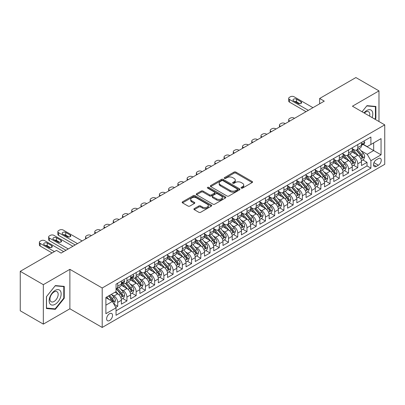 <?xml version="1.0" encoding="UTF-8"?>
<svg xmlns="http://www.w3.org/2000/svg" width="405" height="405" viewBox="0 0 405 405"><rect width="100%" height="100%" fill="white"/><g stroke="black" fill="none" stroke-linecap="round" stroke-linejoin="round"><path stroke-width="0.61" d="M241.284 188.107A0.896 0.516 0 0 0 242.554 188.107L252.183 182.549A1.281 0.739 0 0 0 252.558 182.027A1.281 0.739 0 0 0 252.183 181.501L235.867 172.084A1.281 0.739 0 0 0 234.055 172.084L224.426 177.643A0.896 0.516 0 0 0 224.162 178.008A0.896 0.516 0 0 0 224.426 178.377A0.896 0.516 0 0 0 225.696 178.377L226.942 177.653A4.101 2.369 0 0 1 232.743 177.653L234.1 178.443A4.101 2.369 0 0 1 235.305 180.114A4.101 2.369 0 0 1 234.1 181.789L232.855 182.508A0.896 0.516 0 0 0 232.591 182.878A0.896 0.516 0 0 0 232.855 183.242A0.896 0.516 0 0 0 234.125 183.242L235.371 182.523A4.101 2.369 0 0 1 241.172 182.523L242.529 183.308A4.101 2.369 0 0 1 243.734 184.984A4.101 2.369 0 0 1 242.529 186.654L241.284 187.373A0.896 0.516 0 0 0 241.021 187.743A0.896 0.516 0 0 0 241.284 188.107L241.284 187.373M109.588 320.517A4.177 2.415 120 0 0 112.317 316.832A4.177 2.415 120 0 0 111.674 313.485A4.177 2.415 120 0 0 109.588 313.693A4.177 2.415 120 0 0 106.854 317.373A4.177 2.415 120 0 0 107.497 320.725A4.177 2.415 120 0 0 109.588 320.517M194.268 208.605A1.281 0.739 0 0 0 193.894 209.132A1.281 0.739 0 0 0 194.268 209.653L198.845 212.296A1.281 0.739 0 0 0 200.657 212.296L211.354 206.12A1.281 0.739 0 0 0 211.729 205.598A1.281 0.739 0 0 0 211.354 205.077L195.038 195.655A1.281 0.739 0 0 0 193.225 195.655L182.528 201.832A1.281 0.739 0 0 0 182.154 202.353A1.281 0.739 0 0 0 182.528 202.88L188.057 206.069A1.281 0.739 0 0 0 189.874 206.069L194.451 203.426A1.281 0.739 0 0 0 194.825 202.905A1.281 0.739 0 0 0 194.451 202.378L191.707 200.799A3.427 1.979 0 0 1 190.704 199.397A3.427 1.979 0 0 1 192.82 197.569A3.427 1.979 0 0 1 196.557 197.999L207.294 204.201A3.427 1.979 0 0 1 208.302 205.598A3.427 1.979 0 0 1 206.185 207.426A3.427 1.979 0 0 1 202.449 207.001L200.657 205.963A1.281 0.739 0 0 0 198.845 205.963L194.268 208.605L194.268 209.653L198.845 207.031L198.845 205.963M69.883 269.335L43.335 284.664L20.25 271.335L20.25 310.787L43.335 324.116L69.883 308.787L102.197 327.448L102.197 287.995L69.883 269.335L69.883 308.787M378.979 121.535L378.979 90.882L352.431 106.206L384.75 124.867L102.197 287.995M378.979 90.882L355.894 77.552L319.651 98.476L319.651 103.812M20.25 271.335L56.492 250.411L61.109 253.079L324.268 101.144L319.651 98.476M227.033 196.025A1.281 0.739 0 0 0 228.845 196.025L239.537 189.849A1.281 0.739 0 0 0 239.917 189.322A1.281 0.739 0 0 0 239.537 188.801L223.226 179.385A1.281 0.739 0 0 0 221.413 179.385L210.716 185.556A1.281 0.739 0 0 0 210.342 186.082A1.281 0.739 0 0 0 210.716 186.604L227.033 196.025M207.947 188.3A0.896 0.516 0 0 1 208.858 188.426L208.858 187.363L225.448 196.936A1.281 0.739 0 0 1 225.823 197.463A1.281 0.739 0 0 1 225.448 197.984L214.751 204.16A1.281 0.739 0 0 1 212.939 204.16L196.622 194.739L196.622 193.696A1.281 0.739 0 0 0 196.248 194.218A1.281 0.739 0 0 0 196.622 194.739M196.622 193.696L201.199 191.054A1.281 0.739 0 0 1 203.011 191.054L209.628 194.871A1.281 0.739 0 0 0 211.44 194.871L214.478 193.119A1.281 0.739 0 0 0 214.852 192.593A1.281 0.739 0 0 0 214.478 192.071L207.593 188.097A0.896 0.516 0 0 1 207.33 187.728A0.896 0.516 0 0 1 207.881 187.252A0.896 0.516 0 0 1 208.858 187.363M115.795 307.39L117.713 306.281L113.881 304.069M111.699 294.653L114.018 295.994A5.224 3.017 60 0 1 117.713 302.388L121.404 300.257L121.404 304.15L126.947 300.95L122.745 298.525M120.933 289.322L123.252 290.663A5.224 3.017 60 0 1 126.947 297.057L130.638 294.926L130.638 298.819L136.181 295.62L131.979 293.195M130.167 283.991L132.486 285.333A5.224 3.017 60 0 1 136.181 291.727L139.872 289.595L139.872 293.488L145.41 290.289L141.213 287.864M139.401 278.66L141.72 280.002A5.224 3.017 60 0 1 145.41 286.396L149.106 284.264L149.106 288.158L154.644 284.958L150.447 282.533M148.635 273.329L150.954 274.671A5.224 3.017 60 0 1 154.644 281.065L158.34 278.934L158.34 282.827L163.878 279.627L159.676 277.202M157.869 267.999L160.188 269.34A5.224 3.017 60 0 1 163.878 275.734L167.574 273.603L167.574 277.496L173.112 274.296L168.91 271.871M167.103 262.668L169.422 264.004A5.224 3.017 60 0 1 173.112 270.403L176.808 268.272L176.808 272.165L182.346 268.966L178.144 266.541M176.337 257.337L178.656 258.673A5.224 3.017 60 0 1 182.346 265.072L186.042 262.941L186.042 266.834L191.58 263.635L187.378 261.21M185.571 252.006L187.89 253.343A5.224 3.017 60 0 1 191.58 259.742L195.276 257.61L195.276 261.503L200.814 258.304L196.612 255.879M194.805 246.675L197.124 248.012A5.224 3.017 60 0 1 200.814 254.411L204.51 252.28L204.51 256.173L210.048 252.973L205.846 250.548M204.039 241.345L206.353 242.681A5.224 3.017 60 0 1 210.048 249.08L213.744 246.949L213.744 250.837L219.282 247.642L215.08 245.217M213.268 236.014L215.587 237.35A5.224 3.017 60 0 1 219.282 243.749L222.978 241.618L222.978 245.506L228.516 242.311L224.314 239.881M222.502 230.683L224.821 232.019A5.224 3.017 60 0 1 228.516 238.418L232.212 236.287L232.212 240.175L237.75 236.981L233.548 234.551M231.736 225.352L234.055 226.689A5.224 3.017 60 0 1 237.75 233.088L241.441 230.956L241.441 234.844L246.984 231.65L242.782 229.22M240.97 220.021L243.289 221.358A5.224 3.017 60 0 1 246.984 227.757L250.675 225.625L250.675 229.513L256.218 226.314L252.016 223.889M250.204 214.69L252.523 216.027A5.224 3.017 60 0 1 256.218 222.426L259.909 220.295L259.909 224.183L265.452 220.983L261.25 218.558M259.438 209.36L261.757 210.696A5.224 3.017 60 0 1 265.452 217.095L269.143 214.964L269.143 218.852L274.686 215.652L270.484 213.227M268.672 204.029L270.991 205.365A5.224 3.017 60 0 1 274.686 211.764L278.377 209.628L278.377 213.521L283.92 210.322L279.718 207.897M277.906 198.698L280.225 200.035A5.224 3.017 60 0 1 283.92 206.434L287.611 204.297L287.611 208.19L293.154 204.991L288.952 202.566M287.14 193.367L289.459 194.704A5.224 3.017 60 0 1 293.154 201.103L296.845 198.966L296.845 202.859L302.383 199.66L298.186 197.235M296.374 188.036L298.693 189.373A5.224 3.017 60 0 1 302.383 195.772L306.079 193.636L306.079 197.529L311.617 194.329L307.42 191.904M305.608 182.701L307.927 184.042A5.224 3.017 60 0 1 311.617 190.441L315.313 188.305L315.313 192.198L320.851 188.998L316.649 186.573M314.842 177.37L317.161 178.711A5.224 3.017 60 0 1 320.851 185.105L324.547 182.974L324.547 186.867L330.085 183.667L325.883 181.243M324.076 172.039L326.395 173.381A5.224 3.017 60 0 1 330.085 179.774L333.781 177.643L333.781 181.536L339.319 178.337L335.117 175.912M333.31 166.708L335.629 168.05A5.224 3.017 60 0 1 339.319 174.444L343.015 172.312L343.015 176.205L348.553 173.006L344.351 170.581M342.544 161.377L344.863 162.719A5.224 3.017 60 0 1 348.553 169.113L352.249 166.981L352.249 170.875L357.787 167.675L357.787 163.782A5.224 3.017 -120 0 0 354.097 157.388L351.778 156.047M353.585 165.25L357.787 167.675M121.404 300.257A5.224 3.017 -120 0 0 117.713 293.863L114.939 292.263M130.638 294.926A5.224 3.017 -120 0 0 126.947 288.527L121.237 285.231M139.872 289.595A5.224 3.017 -120 0 0 136.181 283.196L130.471 279.901M149.106 284.264A5.224 3.017 -120 0 0 145.41 277.865L139.705 274.57M158.34 278.934A5.224 3.017 -120 0 0 154.644 272.535L148.934 269.239M167.574 273.603A5.224 3.017 -120 0 0 163.878 267.204L158.168 263.908M176.808 268.272A5.224 3.017 -120 0 0 173.112 261.873L167.402 258.577M186.042 262.941A5.224 3.017 -120 0 0 182.346 256.542L176.636 253.246M195.276 257.61A5.224 3.017 -120 0 0 191.58 251.211L185.87 247.916M204.51 252.28A5.224 3.017 -120 0 0 200.814 245.881L195.104 242.585M213.744 246.949A5.224 3.017 -120 0 0 210.048 240.55L204.338 237.254M222.978 241.618A5.224 3.017 -120 0 0 219.282 235.219L213.572 231.923M232.212 236.287A5.224 3.017 -120 0 0 228.516 229.888L222.806 226.592M241.441 230.956A5.224 3.017 -120 0 0 237.75 224.557L232.04 221.262M250.675 225.625A5.224 3.017 -120 0 0 246.984 219.226L241.274 215.931M259.909 220.295A5.224 3.017 -120 0 0 256.218 213.896L250.508 210.6M269.143 214.964A5.224 3.017 -120 0 0 265.452 208.565L259.742 205.269M278.377 209.628A5.224 3.017 -120 0 0 274.686 203.234L268.976 199.938M287.611 204.297A5.224 3.017 -120 0 0 283.92 197.903L278.21 194.608M296.845 198.966A5.224 3.017 -120 0 0 293.154 192.572L287.444 189.272M306.079 193.636A5.224 3.017 -120 0 0 302.383 187.242L296.673 183.941M315.313 188.305A5.224 3.017 -120 0 0 311.617 181.911L305.907 178.61M324.547 182.974A5.224 3.017 -120 0 0 320.851 176.58L315.141 173.279M333.781 177.643A5.224 3.017 -120 0 0 330.085 171.249L324.375 167.948M343.015 172.312A5.224 3.017 -120 0 0 339.319 165.918L333.609 162.618M352.249 166.981A5.224 3.017 -120 0 0 348.553 160.582L342.843 157.287M378.376 158.613L376.346 159.788A4.05 2.339 120 0 0 373.704 163.352A4.05 2.339 120 0 0 374.321 166.597A4.05 2.339 120 0 0 376.346 166.394L378.376 165.225A4.05 2.339 120 0 0 381.024 161.656A4.05 2.339 120 0 0 380.401 158.411A4.05 2.339 120 0 0 378.376 158.613M102.197 327.448L384.75 164.319L384.75 124.867M105.892 305.162L112.357 301.431L116.048 307.825L116.048 315.292L370.899 168.156L370.899 160.694L367.208 154.295L361.012 150.716M116.048 307.825L105.892 313.693L105.892 297.488L116.048 291.62L116.048 284.158L370.899 137.022L370.899 144.484L381.054 138.621L381.054 154.826L370.899 160.694M123.201 282.958L123.252 282.984A5.224 3.017 60 0 0 125.864 283.242L129.559 281.111A5.224 3.017 -120 0 0 130.638 278.721L130.638 275.734M132.435 277.627L132.486 277.653A5.224 3.017 60 0 0 135.098 277.911L138.788 275.78A5.224 3.017 -120 0 0 139.872 273.39L139.872 270.403M139.872 271.259L141.72 272.322A5.224 3.017 60 0 0 144.332 272.58L148.022 270.449A5.224 3.017 -120 0 0 149.106 268.059L149.106 265.072M149.106 265.928L150.954 266.991A5.224 3.017 60 0 0 153.566 267.249L157.256 265.118A5.224 3.017 -120 0 0 158.34 262.729L158.34 259.742M158.34 260.597L160.188 261.66A5.224 3.017 60 0 0 162.8 261.919L166.49 259.787A5.224 3.017 -120 0 0 167.574 257.398L167.574 254.411M167.574 255.261L169.422 256.33A5.224 3.017 60 0 0 172.034 256.588L175.724 254.456A5.224 3.017 -120 0 0 176.808 252.067L176.808 249.08M176.808 249.931L178.656 250.999A5.224 3.017 60 0 0 181.268 251.257L184.958 249.126A5.224 3.017 -120 0 0 186.042 246.736L186.042 243.749M186.042 244.6L187.89 245.668A5.224 3.017 60 0 0 190.502 245.926L194.192 243.795A5.224 3.017 -120 0 0 195.276 241.405L195.276 238.418M195.276 239.269L197.124 240.337A5.224 3.017 60 0 0 199.731 240.595L203.426 238.464A5.224 3.017 -120 0 0 204.51 236.074L204.51 233.088M204.51 233.938L206.353 235.006A5.224 3.017 60 0 0 208.965 235.264L212.66 233.133A5.224 3.017 -120 0 0 213.744 230.739L213.744 227.757M213.744 228.607L215.587 229.675A5.224 3.017 60 0 0 218.199 229.934L221.894 227.802A5.224 3.017 -120 0 0 222.978 225.408L222.978 222.426M222.978 223.276L224.821 224.345A5.224 3.017 60 0 0 227.433 224.603L231.128 222.472A5.224 3.017 -120 0 0 232.212 220.077L232.212 217.095M232.212 217.946L234.055 219.014A5.224 3.017 60 0 0 236.667 219.272L240.362 217.141A5.224 3.017 -120 0 0 241.441 214.746L241.441 211.764M241.441 212.615L243.289 213.683A5.224 3.017 60 0 0 245.901 213.941L249.596 211.81A5.224 3.017 -120 0 0 250.675 209.415L250.675 206.434M250.675 207.284L252.523 208.352A5.224 3.017 60 0 0 255.135 208.61L258.83 206.479A5.224 3.017 -120 0 0 259.909 204.085L259.909 201.103M259.909 201.953L261.757 203.021A5.224 3.017 60 0 0 264.369 203.28L268.064 201.148A5.224 3.017 -120 0 0 269.143 198.754L269.143 195.767M269.143 196.622L270.991 197.691A5.224 3.017 60 0 0 273.603 197.949L277.298 195.817A5.224 3.017 -120 0 0 278.377 193.423L278.377 190.436M278.377 191.292L280.225 192.36A5.224 3.017 60 0 0 282.837 192.618L286.527 190.482A5.224 3.017 -120 0 0 287.611 188.092L287.611 185.105M287.611 185.961L289.459 187.029A5.224 3.017 60 0 0 292.071 187.287L295.761 185.151A5.224 3.017 -120 0 0 296.845 182.761L296.845 179.774M296.845 180.63L298.693 181.693A5.224 3.017 60 0 0 301.305 181.956L304.995 179.82A5.224 3.017 -120 0 0 306.079 177.43L306.079 174.444M306.079 175.299L307.927 176.362A5.224 3.017 60 0 0 310.539 176.626L314.229 174.489A5.224 3.017 -120 0 0 315.313 172.1L315.313 169.113M315.313 169.968L317.161 171.031A5.224 3.017 60 0 0 319.773 171.295L323.463 169.158A5.224 3.017 -120 0 0 324.547 166.769L324.547 163.782M324.547 164.638L326.395 165.701A5.224 3.017 60 0 0 329.007 165.959L332.697 163.828A5.224 3.017 -120 0 0 333.781 161.438L333.781 158.451M333.781 159.307L335.629 160.37A5.224 3.017 60 0 0 338.241 160.628L341.931 158.497A5.224 3.017 -120 0 0 343.015 156.107L343.015 153.12M343.015 153.976L344.863 155.039A5.224 3.017 60 0 0 347.47 155.297L351.165 153.166A5.224 3.017 -120 0 0 352.249 150.776L352.249 147.79M116.048 310.812L367.021 165.918L367.021 162.344L361.483 165.544L361.483 161.651A5.224 3.017 -120 0 0 357.787 155.252L352.077 151.956M352.249 148.645L354.097 149.708A5.224 3.017 -120 0 0 356.704 149.966A5.224 3.017 -120 0 0 357.787 147.577L357.787 144.59M356.704 149.966L360.399 147.835A5.224 3.017 -120 0 0 361.483 145.446L361.483 142.459M117.713 283.196L117.713 286.183A5.224 3.017 60 0 1 116.63 288.573A5.224 3.017 60 0 1 116.048 288.785M116.63 288.573L120.326 286.441A5.224 3.017 -120 0 0 121.404 284.052L121.404 281.065M126.947 277.865L126.947 280.852A5.224 3.017 60 0 1 125.864 283.242M136.181 272.535L136.181 275.522A5.224 3.017 60 0 1 135.098 277.911M145.41 267.204L145.41 270.191A5.224 3.017 60 0 1 144.332 272.58M154.644 261.873L154.644 264.86A5.224 3.017 60 0 1 153.566 267.249M163.878 256.542L163.878 259.529A5.224 3.017 60 0 1 162.8 261.919M173.112 251.211L173.112 254.198A5.224 3.017 60 0 1 172.034 256.588M182.346 245.881L182.346 248.867A5.224 3.017 60 0 1 181.268 251.257M191.58 240.55L191.58 243.537A5.224 3.017 60 0 1 190.502 245.926M200.814 235.219L200.814 238.206A5.224 3.017 60 0 1 199.731 240.595M210.048 229.888L210.048 232.875A5.224 3.017 60 0 1 208.965 235.264M219.282 224.557L219.282 227.544A5.224 3.017 60 0 1 218.199 229.934M228.516 219.226L228.516 222.213A5.224 3.017 60 0 1 227.433 224.603M237.75 213.896L237.75 216.883A5.224 3.017 60 0 1 236.667 219.272M246.984 208.565L246.984 211.552A5.224 3.017 60 0 1 245.901 213.941M256.218 203.234L256.218 206.216A5.224 3.017 60 0 1 255.135 208.61M265.452 197.903L265.452 200.885A5.224 3.017 60 0 1 264.369 203.28M274.686 192.572L274.686 195.554A5.224 3.017 60 0 1 273.603 197.949M283.92 187.242L283.92 190.223A5.224 3.017 60 0 1 282.837 192.618M293.154 181.911L293.154 184.893A5.224 3.017 60 0 1 292.071 187.287M302.383 176.58L302.383 179.562A5.224 3.017 60 0 1 301.305 181.956M311.617 171.244L311.617 174.231A5.224 3.017 60 0 1 310.539 176.626M320.851 165.913L320.851 168.9A5.224 3.017 60 0 1 319.773 171.295M330.085 160.582L330.085 163.569A5.224 3.017 60 0 1 329.007 165.959M339.319 155.252L339.319 158.239A5.224 3.017 60 0 1 338.241 160.628M348.553 149.921L348.553 152.908A5.224 3.017 60 0 1 347.47 155.297M348.553 169.113L348.553 173.006M339.319 174.444L339.319 178.337M330.085 179.774L330.085 183.667M320.851 185.105L320.851 188.998M311.617 190.441L311.617 194.329M302.383 195.772L302.383 199.66M293.154 201.103L293.154 204.991M283.92 206.434L283.92 210.322M274.686 211.764L274.686 215.652M265.452 217.095L265.452 220.983M256.218 222.426L256.218 226.314M246.984 227.757L246.984 231.65M237.75 233.088L237.75 236.981M228.516 238.418L228.516 242.311M219.282 243.749L219.282 247.642M210.048 249.08L210.048 252.973M200.814 254.411L200.814 258.304M191.58 259.742L191.58 263.635M182.346 265.072L182.346 268.966M173.112 270.403L173.112 274.296M163.878 275.734L163.878 279.627M154.644 281.065L154.644 284.958M145.41 286.396L145.41 290.289M136.181 291.727L136.181 295.62M126.947 297.057L126.947 300.95M117.713 302.388L117.713 306.281M112.357 301.431L105.892 297.7M367.208 154.295L373.668 150.564L373.668 142.884L381.054 138.621M363.093 144.458L381.054 154.826M363.28 144.352L367.208 146.615L370.899 144.484M43.335 284.664L43.335 324.116M362.819 159.919L367.021 162.344M367.021 165.918L370.899 168.156M375.106 119.298L375.886 118.331L375.886 106.454L366.976 105.654L362.06 111.77L366.788 105.918L375.425 106.692L375.425 118.199L374.721 119.075M46.428 308.544L55.338 309.339L64.248 298.257L64.248 286.375L55.338 285.576L46.428 296.662L46.428 308.544M375.425 118.068L375.886 118.331M63.787 297.989L64.248 298.257M54.397 308.797L55.338 309.339M241.643 188.234L242.529 187.723A4.101 2.369 0 0 0 243.734 186.047L243.734 184.984M235.305 180.114L235.305 181.182A4.101 2.369 0 0 1 234.1 182.857L233.214 183.369M252.168 182.559L235.867 173.148A1.281 0.739 0 0 0 234.055 173.148L224.785 178.504M239.522 189.859L223.226 180.448A1.281 0.739 0 0 0 221.413 180.448L210.737 186.614L210.716 185.556M237.274 189.692A0.896 0.516 0 0 0 237.538 189.322A0.896 0.516 0 0 0 237.274 188.958L222.952 180.691A0.896 0.516 0 0 0 221.687 180.691L220.371 181.45A4.101 2.369 0 0 0 219.171 183.126A4.101 2.369 0 0 0 220.371 184.796L230.156 190.451A4.101 2.369 0 0 0 235.958 190.451L237.274 189.692L237.274 190.755A0.896 0.516 0 0 0 237.538 190.39L237.538 189.322M219.171 183.126L219.171 184.189A4.101 2.369 0 0 0 220.371 185.865L220.371 184.796M237.274 190.755L235.958 191.514A4.101 2.369 0 0 1 230.156 191.514L220.371 185.865M196.643 194.749L201.199 192.117L201.199 191.054M214.852 192.593L214.852 193.661A1.281 0.739 0 0 1 214.478 194.182L211.44 195.939A1.281 0.739 0 0 1 209.628 195.939L203.011 192.117A1.281 0.739 0 0 0 201.199 192.117M208.858 188.426L225.428 197.994M216.498 198.835A3.427 1.979 0 0 0 220.234 199.265A3.427 1.979 0 0 0 222.35 197.438A3.427 1.979 0 0 0 221.343 196.035L217.561 193.853A1.281 0.739 0 0 0 215.749 193.853L212.711 195.605A1.281 0.739 0 0 0 212.336 196.126A1.281 0.739 0 0 0 212.711 196.653L216.498 198.835L216.498 199.903A3.427 1.979 0 0 0 220.234 200.328A3.427 1.979 0 0 0 222.35 198.501L222.35 197.438M212.336 196.126L212.336 197.194A1.281 0.739 0 0 0 212.711 197.716L212.711 196.653M216.498 199.903L212.711 197.716M208.302 205.598L208.302 206.666A3.427 1.979 0 0 1 206.185 208.494A3.427 1.979 0 0 1 202.449 208.064L200.657 207.031A1.281 0.739 0 0 0 198.845 207.031M190.704 199.397L190.704 200.465A3.427 1.979 0 0 0 191.707 201.862L191.707 200.799M194.43 203.437L191.707 201.862M211.334 206.13L195.038 196.724A1.281 0.739 0 0 0 193.225 196.724L182.549 202.89M361.402 160.734L363.791 159.357L364.713 156.694A3.463 2 -120 0 0 363.366 153.444L359.144 148.559M289.874 121.004L289.459 120.761A2.612 1.509 -0 0 1 288.694 119.698A2.612 1.509 -0 0 1 289.459 118.63L290.38 118.098A2.612 1.509 -0 0 1 294.076 118.098L294.491 118.336M358.298 155.591L353.297 149.799A9.988 5.766 -120 0 0 352.249 148.701M355.555 153.966L352.76 150.726A8.292 4.789 -120 0 0 352.249 150.169M356.233 150.154L360.501 155.095A3.463 2 60 0 1 361.736 157.479C362.257 158.178 362.627 157.965 362.845 156.841A3.463 2 -120 0 0 361.609 154.457L357.392 149.572M356.486 150.073L361.073 155.383A1.762 1.018 60 0 1 361.513 156.072L362.845 156.841M361.736 157.479L361.989 157.889M308.342 110.337L289.459 99.438A2.612 1.509 0 0 1 288.694 98.369A2.612 1.509 0 0 1 289.459 97.306L290.38 96.775A2.612 1.509 0 0 1 294.076 96.775L312.959 107.674M288.694 98.369L288.694 101.037A2.612 1.509 180 0 0 289.459 102.106L306.033 111.674M363.928 141.046L364.713 142.408A3.463 2 60 0 1 363.994 143.937L362.242 144.95A3.463 2 -120 0 0 362.845 144.155L362.774 143.846M293.615 100.875A2.091 1.205 180 0 1 293.002 100.025A2.091 1.205 180 0 1 294.293 98.911A2.091 1.205 180 0 1 296.566 99.169L301.001 101.731A2.091 1.205 180 0 1 301.614 102.581A2.091 1.205 180 0 1 300.323 103.695A2.091 1.205 180 0 1 298.045 103.437L293.615 100.875M361.594 145.111L361.609 145.111A3.463 2 -120 0 0 362.242 144.95M362.399 143.897L362.845 144.155C362.627 143.633 362.257 143.846 361.736 144.793A3.463 2 60 0 1 361.483 145.284M294.698 101.503A2.091 1.205 180 0 1 296.566 101.837L299.913 103.766M372.109 117.566A8.49 4.901 120 0 0 366.788 110.499A8.49 4.901 120 0 0 364.009 112.894M369.583 116.108A5.812 3.356 120 0 0 368.601 111.765A5.812 3.356 120 0 0 365.7 112.053A5.812 3.356 120 0 0 364.353 113.091M374.853 106.358L375.425 106.692M60.35 297.817A8.49 4.901 120 0 0 58.153 289.615A8.49 4.901 120 0 0 49.957 296.89A8.49 4.901 120 0 0 52.154 305.087A8.49 4.901 120 0 0 60.35 297.817M57.621 297.037A5.812 3.356 120 0 0 56.968 291.691A5.812 3.356 120 0 0 50.504 296.404A5.812 3.356 120 0 0 51.157 301.755A5.812 3.356 120 0 0 57.621 297.037M46.519 308.094L46.519 296.582L55.151 285.839L63.787 286.613L63.787 298.126L55.151 308.863L46.428 308.038M63.215 286.279L63.787 286.613M352.168 166.065L354.557 164.688L355.479 162.025A3.463 2 -120 0 0 354.132 158.775L349.91 153.89M280.64 126.335L280.225 126.092A2.612 1.509 -0 0 1 279.46 125.029A2.612 1.509 -0 0 1 280.225 123.96L281.146 123.429A2.612 1.509 -0 0 1 284.842 123.429L285.257 123.667M349.069 160.922L344.063 155.13A9.988 5.766 -120 0 0 343.015 154.032M346.326 159.297L343.526 156.057A8.292 4.789 -120 0 0 343.015 155.5M347.004 155.485L351.267 160.426A3.463 2 60 0 1 352.502 162.81C353.023 163.509 353.393 163.296 353.611 162.172A3.463 2 -120 0 0 352.375 159.788L348.158 154.902M347.252 155.409L351.839 160.714A1.762 1.018 60 0 1 352.284 161.403L353.611 162.172M352.502 162.81L352.755 163.22M342.934 171.396L345.323 170.019L346.245 167.356A3.463 2 -120 0 0 344.898 164.106L340.681 159.221M271.406 131.665L270.991 131.423A2.612 1.509 -0 0 1 270.226 130.359A2.612 1.509 -0 0 1 270.991 129.291L271.912 128.76A2.612 1.509 -0 0 1 275.608 128.76L276.023 128.998M339.835 166.252L334.829 160.461A9.988 5.766 -120 0 0 333.781 159.362M337.092 164.627L334.292 161.387A8.292 4.789 -120 0 0 333.781 160.831M337.77 160.82L342.033 165.756A3.463 2 60 0 1 343.268 168.141C343.789 168.839 344.159 168.627 344.377 167.503A3.463 2 -120 0 0 343.141 165.119L338.924 160.233M338.018 160.739L342.605 166.045A1.762 1.018 60 0 1 343.05 166.733L344.377 167.503M343.268 168.141L343.521 168.551M333.705 176.732L336.089 175.35L337.011 172.687A3.463 2 -120 0 0 335.664 169.437L331.447 164.552M262.172 136.996L261.757 136.753A2.612 1.509 -0 0 1 260.992 135.69A2.612 1.509 -0 0 1 261.757 134.622L262.683 134.09A2.612 1.509 -0 0 1 266.374 134.09L266.789 134.328M330.601 171.583L325.595 165.792A9.988 5.766 -120 0 0 324.547 164.693M327.858 169.958L325.058 166.718A8.292 4.789 -120 0 0 324.547 166.161M328.536 166.151L332.804 171.087A3.463 2 60 0 1 334.034 173.472C334.555 174.17 334.925 173.958 335.143 172.834A3.463 2 -120 0 0 333.907 170.449L329.69 165.564M328.784 166.07L333.371 171.376A1.762 1.018 60 0 1 333.816 172.064L335.143 172.834M334.034 173.472L334.287 173.882M324.471 182.063L326.855 180.681L327.777 178.018A3.463 2 -120 0 0 326.43 174.768L322.213 169.882M252.938 142.327L252.523 142.084A2.612 1.509 -0 0 1 251.758 141.021A2.612 1.509 -0 0 1 252.523 139.953L253.449 139.421A2.612 1.509 -0 0 1 257.14 139.421L257.555 139.659M321.367 176.914L316.361 171.123A9.988 5.766 -120 0 0 315.313 170.024M318.624 175.289L315.824 172.049A8.292 4.789 -120 0 0 315.313 171.492M319.302 171.482L323.57 176.423A3.463 2 60 0 1 324.8 178.802C325.321 179.501 325.691 179.288 325.909 178.165A3.463 2 -120 0 0 324.673 175.78L320.456 170.895M319.55 171.401L324.137 176.707A1.762 1.018 60 0 1 324.582 177.4L325.909 178.165M324.8 178.802L325.053 179.213M315.237 187.394L317.621 186.011L318.543 183.349A3.463 2 -120 0 0 317.196 180.098L312.979 175.213M243.704 147.658L243.289 147.415A2.612 1.509 -0 0 1 242.524 146.352A2.612 1.509 -0 0 1 243.289 145.284L244.215 144.752A2.612 1.509 -0 0 1 247.906 144.752L248.321 144.99M312.133 182.245L307.127 176.453A9.988 5.766 -120 0 0 306.079 175.355M309.39 180.62L306.59 177.38A8.292 4.789 -120 0 0 306.079 176.823M310.068 176.813L314.336 181.754A3.463 2 60 0 1 315.566 184.133C316.087 184.832 316.457 184.619 316.675 183.495A3.463 2 -120 0 0 315.444 181.111L311.222 176.226M310.316 176.732L314.903 182.037A1.762 1.018 60 0 1 315.348 182.731L316.675 183.495M315.566 184.133L315.819 184.543M306.003 192.724L308.387 191.347L309.309 188.679A3.463 2 -120 0 0 307.962 185.429L303.745 180.544M234.47 152.989L234.055 152.751A2.612 1.509 -0 0 1 233.29 151.683A2.612 1.509 -0 0 1 234.055 150.614L234.981 150.083A2.612 1.509 -0 0 1 238.672 150.083L239.087 150.321M302.899 187.576L297.898 181.784A9.988 5.766 -120 0 0 296.845 180.686M300.156 185.951L297.356 182.711A8.292 4.789 -120 0 0 296.845 182.154M300.834 182.144L305.102 187.085A3.463 2 60 0 1 306.332 189.464C306.853 190.163 307.223 189.95 307.441 188.826A3.463 2 -120 0 0 306.21 186.442L301.988 181.556M301.082 182.063L305.669 187.368A1.762 1.018 60 0 1 306.114 188.062L307.441 188.826M306.332 189.464L306.585 189.879M296.769 198.055L299.153 196.678L300.075 194.01A3.463 2 -120 0 0 298.728 190.76L294.511 185.875M225.236 158.32L224.821 158.082A2.612 1.509 -0 0 1 224.056 157.013A2.612 1.509 -0 0 1 224.821 155.945L225.747 155.414A2.612 1.509 -0 0 1 229.438 155.414L229.853 155.652M293.666 192.907L288.664 187.115A9.988 5.766 -120 0 0 287.611 186.016M290.922 191.281L288.122 188.041A8.292 4.789 -120 0 0 287.611 187.485M291.6 187.474L295.868 192.415A3.463 2 60 0 1 297.103 194.8C297.619 195.494 297.989 195.281 298.207 194.157A3.463 2 -120 0 0 296.976 191.773L292.754 186.887M291.848 187.394L296.435 192.699A1.762 1.018 60 0 1 296.88 193.393L298.207 194.157M297.103 194.8L297.351 195.21M287.535 203.386L289.919 202.009L290.841 199.341A3.463 2 -120 0 0 289.494 196.091L285.277 191.206M216.002 163.65L215.587 163.412A2.612 1.509 -0 0 1 214.822 162.344A2.612 1.509 -0 0 1 215.587 161.276L216.513 160.744A2.612 1.509 -0 0 1 220.204 160.744L220.619 160.982M284.432 198.237L279.43 192.446A9.988 5.766 -120 0 0 278.377 191.347M281.688 196.612L278.888 193.372A8.292 4.789 -120 0 0 278.377 192.815M282.366 192.805L286.634 197.746A3.463 2 60 0 1 287.869 200.131C288.385 200.824 288.755 200.612 288.973 199.488A3.463 2 -120 0 0 287.742 197.103L283.52 192.218M282.619 192.724L287.201 198.03A1.762 1.018 60 0 1 287.646 198.723L288.973 199.488M287.869 200.131L288.117 200.541M278.301 208.717L280.685 207.34L281.612 204.672A3.463 2 -120 0 0 280.26 201.422L276.043 196.536M206.773 168.981L206.353 168.743A2.612 1.509 -0 0 1 205.588 167.675A2.612 1.509 -0 0 1 206.353 166.607L207.279 166.075A2.612 1.509 -0 0 1 210.97 166.075L211.385 166.313M275.197 203.568L270.196 197.777A9.988 5.766 -120 0 0 269.143 196.678M272.454 201.943L269.654 198.703A8.292 4.789 -120 0 0 269.143 198.146M273.132 198.136L277.4 203.077A3.463 2 60 0 1 278.635 205.462C279.151 206.155 279.521 205.942 279.739 204.819A3.463 2 -120 0 0 278.508 202.434L274.286 197.554M273.385 198.055L277.967 203.366A1.762 1.018 60 0 1 278.412 204.054L279.739 204.819M278.635 205.462L278.883 205.872M269.067 214.048L271.451 212.671L272.378 210.003A3.463 2 -120 0 0 271.026 206.752L266.809 201.867M197.539 174.312L197.124 174.074A2.612 1.509 -0 0 1 196.354 173.006A2.612 1.509 -0 0 1 197.124 171.938L198.045 171.406A2.612 1.509 -0 0 1 201.741 171.406L202.156 171.649M265.964 208.904L260.962 203.107A9.988 5.766 -120 0 0 259.909 202.009M263.22 207.274L260.42 204.034A8.292 4.789 -120 0 0 259.909 203.477M263.898 203.467L268.166 208.408A3.463 2 60 0 1 269.401 210.792C269.917 211.486 270.287 211.273 270.51 210.149A3.463 2 -120 0 0 269.274 207.765L265.052 202.885M264.151 203.386L268.733 208.696A1.762 1.018 60 0 1 269.178 209.385L270.51 210.149M269.401 210.792L269.649 211.202M259.833 219.378L262.217 218.001L263.144 215.333A3.463 2 -120 0 0 261.792 212.083L257.575 207.203M188.305 179.643L187.89 179.405A2.612 1.509 -0 0 1 187.125 178.337A2.612 1.509 -0 0 1 187.89 177.274L188.811 176.737A2.612 1.509 -0 0 1 192.507 176.737L192.922 176.98M256.729 214.235L251.728 208.438A9.988 5.766 -120 0 0 250.675 207.34M253.986 212.605L251.186 209.365A8.292 4.789 -120 0 0 250.675 208.808M254.664 208.798L258.932 213.739A3.463 2 60 0 1 260.167 216.123C260.683 216.817 261.053 216.604 261.276 215.48A3.463 2 -120 0 0 260.04 213.096L255.823 208.216M254.917 208.717L259.499 214.027A1.762 1.018 60 0 1 259.944 214.716L261.276 215.48M260.167 216.123L260.415 216.533M250.599 224.709L252.983 223.332L253.91 220.664A3.463 2 -120 0 0 252.563 217.414L248.341 212.534M179.071 184.974L178.656 184.736A2.612 1.509 -0 0 1 177.891 183.667A2.612 1.509 -0 0 1 178.656 182.604L179.577 182.068A2.612 1.509 -0 0 1 183.273 182.068L183.688 182.311M247.495 219.566L242.494 213.769A9.988 5.766 -120 0 0 241.441 212.671M244.752 217.941L241.952 214.696A8.292 4.789 -120 0 0 241.441 214.139M245.43 214.129L249.698 219.07A3.463 2 60 0 1 250.933 221.454C251.454 222.148 251.819 221.935 252.042 220.811A3.463 2 -120 0 0 250.806 218.427L246.589 213.546M245.683 214.048L250.265 219.358A1.762 1.018 60 0 1 250.71 220.047L252.042 220.811M250.933 221.454L251.186 221.864M241.365 230.04L243.749 228.663L244.676 225.995A3.463 2 -120 0 0 243.329 222.745L239.107 217.865M169.837 190.304L169.422 190.066A2.612 1.509 -0 0 1 168.657 188.998A2.612 1.509 -0 0 1 169.422 187.935L170.343 187.399A2.612 1.509 -0 0 1 174.039 187.399L174.454 187.642M238.261 224.897L233.26 219.1A9.988 5.766 -120 0 0 232.212 218.001M235.518 223.271L232.718 220.031A8.292 4.789 -120 0 0 232.212 219.475M236.196 219.459L240.464 224.4A3.463 2 60 0 1 241.699 226.785C242.22 227.478 242.59 227.266 242.808 226.142A3.463 2 -120 0 0 241.572 223.762L237.355 218.877M236.449 219.378L241.036 224.689A1.762 1.018 60 0 1 241.476 225.377L242.808 226.142M241.699 226.785L241.952 227.195M232.131 235.371L234.52 233.994L235.442 231.326A3.463 2 -120 0 0 234.095 228.076L229.873 223.195M160.603 195.635L160.188 195.397A2.612 1.509 -0 0 1 159.423 194.329A2.612 1.509 -0 0 1 160.188 193.266L161.109 192.729A2.612 1.509 -0 0 1 164.805 192.729L165.22 192.972M229.027 230.227L224.026 224.431A9.988 5.766 -120 0 0 222.978 223.337M226.284 228.602L223.489 225.362A8.292 4.789 -120 0 0 222.978 224.805M226.962 224.79L231.23 229.731A3.463 2 60 0 1 232.465 232.116C232.986 232.809 233.356 232.597 233.574 231.473A3.463 2 -120 0 0 232.338 229.093L228.121 224.208M227.215 224.709L231.802 230.02A1.762 1.018 60 0 1 232.242 230.708L233.574 231.473M232.465 232.116L232.718 232.526M222.897 240.702L225.286 239.325L226.208 236.657A3.463 2 -120 0 0 224.861 233.412L220.639 228.526M151.369 200.966L150.954 200.728A2.612 1.509 -0 0 1 150.189 199.66A2.612 1.509 -0 0 1 150.954 198.597L151.875 198.06A2.612 1.509 -0 0 1 155.571 198.06L155.986 198.303M219.793 235.558L214.792 229.762A9.988 5.766 -120 0 0 213.744 228.668M217.05 233.933L214.255 230.693A8.292 4.789 -120 0 0 213.744 230.136M217.728 230.121L221.996 235.062A3.463 2 60 0 1 223.231 237.446C223.752 238.14 224.122 237.927 224.34 236.803A3.463 2 -120 0 0 223.104 234.424L218.887 229.539M217.981 230.04L222.568 235.351A1.762 1.018 60 0 1 223.008 236.039L224.34 236.803M223.231 237.446L223.484 237.856M213.663 246.032L216.052 244.655L216.974 241.987A3.463 2 -120 0 0 215.627 238.742L211.405 233.857M142.135 206.297L141.72 206.059A2.612 1.509 -0 0 1 140.955 204.991A2.612 1.509 -0 0 1 141.72 203.928L142.641 203.391A2.612 1.509 -0 0 1 146.337 203.391L146.752 203.634M210.559 240.889L205.558 235.097A9.988 5.766 -120 0 0 204.51 233.999M207.816 239.264L205.021 236.024A8.292 4.789 -120 0 0 204.51 235.467M208.494 235.452L212.762 240.393A3.463 2 60 0 1 213.997 242.777C214.518 243.471 214.888 243.258 215.106 242.139A3.463 2 -120 0 0 213.87 239.755L209.653 234.87M208.747 235.371L213.334 240.681A1.762 1.018 60 0 1 213.774 241.37L215.106 242.139M213.997 242.777L214.25 243.187M204.429 251.363L206.818 249.986L207.74 247.318A3.463 2 -120 0 0 206.393 244.073L202.171 239.188M132.901 211.628L132.486 211.39A2.612 1.509 -0 0 1 131.721 210.322A2.612 1.509 -0 0 1 132.486 209.258L133.407 208.722A2.612 1.509 -0 0 1 137.103 208.722L137.518 208.965M201.326 246.22L196.324 240.428A9.988 5.766 -120 0 0 195.276 239.33M198.582 244.595L195.787 241.355A8.292 4.789 -120 0 0 195.276 240.798M199.26 240.783L203.528 245.724A3.463 2 60 0 1 204.763 248.108C205.284 248.802 205.654 248.589 205.872 247.47A3.463 2 -120 0 0 204.636 245.086L200.419 240.2M199.513 240.702L204.1 246.012A1.762 1.018 60 0 1 204.545 246.701L205.872 247.47M204.763 248.108L205.016 248.518M195.195 256.694L197.584 255.317L198.506 252.649A3.463 2 -120 0 0 197.159 249.404L192.942 244.519M123.667 216.958L123.252 216.721A2.612 1.509 -0 0 1 122.487 215.652A2.612 1.509 -0 0 1 123.252 214.589L124.173 214.053A2.612 1.509 -0 0 1 127.869 214.053L128.284 214.296M192.097 251.551L187.09 245.759A9.988 5.766 -120 0 0 186.042 244.66M189.353 249.925L186.553 246.685A8.292 4.789 -120 0 0 186.042 246.129M190.031 246.113L194.294 251.054A3.463 2 60 0 1 195.529 253.439C196.05 254.132 196.42 253.92 196.638 252.801A3.463 2 -120 0 0 195.402 250.417L191.185 245.531M190.279 246.032L194.866 251.343A1.762 1.018 60 0 1 195.311 252.031L196.638 252.801M195.529 253.439L195.782 253.849M185.961 262.025L188.35 260.648L189.272 257.985A3.463 2 -120 0 0 187.925 254.735L183.708 249.85M114.433 222.289L114.018 222.051A2.612 1.509 -0 0 1 113.253 220.983A2.612 1.509 -0 0 1 114.018 219.92L114.939 219.388A2.612 1.509 -0 0 1 118.635 219.388L119.05 219.626M182.863 256.881L177.856 251.09A9.988 5.766 -120 0 0 176.808 249.991M180.119 255.256L177.319 252.016A8.292 4.789 -120 0 0 176.808 251.459M180.797 251.444L185.065 256.385A3.463 2 60 0 1 186.295 258.77C186.816 259.463 187.186 259.251 187.404 258.132A3.463 2 -120 0 0 186.168 255.747L181.951 250.862M181.045 251.363L185.632 256.674A1.762 1.018 60 0 1 186.077 257.362L187.404 258.132M186.295 258.77L186.548 259.18M176.732 267.356L179.116 265.979L180.038 263.316A3.463 2 -120 0 0 178.691 260.066L174.474 255.18M105.199 227.62L104.784 227.382A2.612 1.509 -0 0 1 104.019 226.314A2.612 1.509 -0 0 1 104.784 225.251L105.71 224.719A2.612 1.509 -0 0 1 109.401 224.719L109.816 224.957M173.629 262.212L168.622 256.421A9.988 5.766 -120 0 0 167.574 255.322M170.885 260.587L168.085 257.347A8.292 4.789 -120 0 0 167.574 256.79M171.563 256.775L175.831 261.716A3.463 2 60 0 1 177.061 264.1C177.582 264.799 177.952 264.581 178.17 263.463A3.463 2 -120 0 0 176.934 261.078L172.717 256.193M171.811 256.694L176.398 262.005A1.762 1.018 60 0 1 176.843 262.693L178.17 263.463M177.061 264.1L177.314 264.511M167.498 272.686L169.882 271.309L170.804 268.647A3.463 2 -120 0 0 169.457 265.397L165.24 260.511M95.965 232.951L95.55 232.713A2.612 1.509 -0 0 1 94.785 231.65A2.612 1.509 -0 0 1 95.55 230.582L96.476 230.05A2.612 1.509 -0 0 1 100.167 230.05L100.582 230.288M164.395 267.543L159.388 261.751A9.988 5.766 -120 0 0 158.34 260.653M161.651 265.918L158.851 262.678A8.292 4.789 -120 0 0 158.34 262.121M162.329 262.106L166.597 267.047A3.463 2 60 0 1 167.827 269.431C168.348 270.13 168.718 269.912 168.936 268.793A3.463 2 -120 0 0 167.705 266.409L163.483 261.524M162.577 262.025L167.164 267.335A1.762 1.018 60 0 1 167.609 268.024L168.936 268.793M167.827 269.431L168.08 269.841M158.264 278.017L160.648 276.64L161.57 273.977A3.463 2 -120 0 0 160.223 270.727L156.006 265.842M86.731 238.287L86.316 238.044A2.612 1.509 -0 0 1 85.551 236.981A2.612 1.509 -0 0 1 86.316 235.912L87.242 235.381A2.612 1.509 -0 0 1 90.933 235.381L91.348 235.619M155.161 272.874L150.154 267.082A9.988 5.766 -120 0 0 149.106 265.984M152.417 271.249L149.617 268.009A8.292 4.789 -120 0 0 149.106 267.452M153.095 267.437L157.363 272.378A3.463 2 60 0 1 158.593 274.762C159.114 275.461 159.484 275.243 159.702 274.124A3.463 2 -120 0 0 158.471 271.74L154.249 266.854M153.343 267.356L157.93 272.666A1.762 1.018 60 0 1 158.375 273.355L159.702 274.124M158.593 274.762L158.846 275.172M149.03 283.348L151.414 281.971L152.336 279.308A3.463 2 -120 0 0 150.989 276.058L146.772 271.173M145.927 278.205L140.925 272.413A9.988 5.766 -120 0 0 139.872 271.315M143.183 276.58L140.383 273.34A8.292 4.789 -120 0 0 139.872 272.783M143.861 272.767L148.129 277.708A3.463 2 60 0 1 149.359 280.093C149.88 280.792 150.25 280.579 150.468 279.455A3.463 2 -120 0 0 149.237 277.071L145.015 272.185M144.109 272.686L148.696 277.997A1.762 1.018 60 0 1 149.141 278.686L150.468 279.455M149.359 280.093L149.612 280.503M139.796 288.679L142.18 287.302L143.102 284.639A3.463 2 -120 0 0 141.755 281.389L137.538 276.504M136.693 283.535L131.868 277.951M133.949 281.91L131.149 278.67A8.292 4.789 -120 0 0 130.891 278.382M134.627 278.098L138.895 283.039A3.463 2 60 0 1 140.13 285.424C140.646 286.122 141.016 285.91 141.234 284.786A3.463 2 -120 0 0 140.003 282.401L135.781 277.516M134.875 278.017L139.462 283.328A1.762 1.018 60 0 1 139.907 284.016L141.234 284.786M140.13 285.424L140.378 285.834M130.562 294.01L132.946 292.633L133.868 289.97A3.463 2 -120 0 0 132.521 286.72L128.304 281.834M127.459 288.866L122.639 283.282M124.715 287.241L121.915 284.001A8.292 4.789 -120 0 0 121.657 283.713M125.393 283.429L129.661 288.37A3.463 2 60 0 1 130.896 290.755C131.412 291.453 131.782 291.241 132 290.117A3.463 2 -120 0 0 130.769 287.732L126.547 282.847M125.646 283.353L130.228 288.659A1.762 1.018 60 0 1 130.673 289.347L132 290.117M130.896 290.755L131.144 291.165M77.497 243.618L58.614 232.713A2.612 1.509 0 0 1 57.849 231.645A2.612 1.509 0 0 1 58.614 230.582L59.54 230.05A2.612 1.509 0 0 1 63.231 230.05L82.114 240.95M57.849 231.645L57.849 234.313A2.612 1.509 180 0 0 58.614 235.381L75.188 244.949M133.088 274.322L133.868 275.683A3.463 2 60 0 1 133.154 277.212L131.397 278.225A3.463 2 -120 0 0 132 277.43L131.929 277.121M62.77 234.151A2.091 1.205 180 0 1 62.157 233.3A2.091 1.205 180 0 1 63.448 232.186A2.091 1.205 180 0 1 65.726 232.445L70.156 235.006A2.091 1.205 180 0 1 70.769 235.857A2.091 1.205 180 0 1 69.478 236.976A2.091 1.205 180 0 1 67.205 236.712L62.77 234.151M130.754 278.387L130.769 278.387A3.463 2 -120 0 0 131.397 278.225M131.554 277.172L132 277.43C131.782 276.909 131.417 277.121 130.896 278.068A3.463 2 60 0 1 130.638 278.559M63.858 234.778A2.091 1.205 180 0 1 65.726 235.113L69.073 237.041M121.328 299.341L123.712 297.964L124.639 295.301A3.463 2 -120 0 0 123.287 292.051L119.07 287.165M118.225 294.197L116.017 291.641M115.481 292.572L115.121 292.157M116.159 288.765L120.427 293.701A3.463 2 60 0 1 121.662 296.085C122.178 296.784 122.548 296.571 122.771 295.447A3.463 2 -120 0 0 121.535 293.063L117.313 288.178M116.412 288.684L120.994 293.99A1.762 1.018 60 0 1 121.439 294.678L122.771 295.447M121.662 296.085L121.91 296.495M68.263 248.948L49.385 238.044A2.612 1.509 0 0 1 48.615 236.981A2.612 1.509 0 0 1 49.385 235.912L50.306 235.381A2.612 1.509 0 0 1 53.997 235.381L72.88 246.28M48.615 236.981L48.615 239.644A2.612 1.509 180 0 0 49.385 240.712L65.954 250.28M123.854 279.652L124.639 281.014A3.463 2 60 0 1 123.92 282.543L122.168 283.556A3.463 2 -120 0 0 122.771 282.761L122.695 282.452M53.536 239.482A2.091 1.205 180 0 1 52.923 238.631A2.091 1.205 180 0 1 54.214 237.517A2.091 1.205 180 0 1 56.492 237.775L60.922 240.337A2.091 1.205 180 0 1 61.535 241.188A2.091 1.205 180 0 1 60.249 242.306A2.091 1.205 180 0 1 57.971 242.043L53.536 239.482M121.52 283.718L121.535 283.718A3.463 2 -120 0 0 122.168 283.556M122.32 282.503L122.771 282.761C122.553 282.239 122.183 282.452 121.662 283.399A3.463 2 60 0 1 121.404 283.89M54.624 240.109A2.091 1.205 180 0 1 56.492 240.443L59.839 242.372M113.694 303.75L114.478 303.294L115.405 300.632A3.463 2 -120 0 0 114.053 297.381L111.4 294.308M108.92 299.447L106.783 296.971M106.247 297.903L105.892 297.493M108.535 295.959L111.193 299.032A3.463 2 60 0 1 112.428 301.416C112.944 302.115 113.314 301.902 113.537 300.778A3.463 2 -120 0 0 112.301 298.394L109.644 295.321M108.753 295.837L111.76 299.32A1.762 1.018 60 0 1 112.205 300.009L113.537 300.778M112.428 301.416L112.676 301.826M54.417 251.611L40.151 243.375A2.612 1.509 0 0 1 39.381 242.311A2.612 1.509 0 0 1 40.151 241.243L41.072 240.712A2.612 1.509 0 0 1 44.768 240.712L63.646 251.611M39.381 242.311L39.381 244.974A2.612 1.509 180 0 0 40.151 246.043L52.108 252.943M44.302 244.812A2.091 1.205 180 0 1 43.689 243.962A2.091 1.205 180 0 1 44.98 242.848A2.091 1.205 180 0 1 47.258 243.111L51.693 245.668A2.091 1.205 180 0 1 52.301 246.518A2.091 1.205 180 0 1 51.015 247.637A2.091 1.205 180 0 1 48.737 247.374L44.302 244.812M45.39 245.44A2.091 1.205 180 0 1 47.258 245.774L50.605 247.708M114.018 295.994L117.713 293.863M123.252 290.663L126.947 288.527M132.486 285.333L136.181 283.196M141.72 280.002L145.41 277.865M150.954 274.671L154.644 272.535M160.188 269.34L163.878 267.204M169.422 264.004L173.112 261.873M178.656 258.673L182.346 256.542M187.89 253.343L191.58 251.211M197.124 248.012L200.814 245.881M206.353 242.681L210.048 240.55M215.587 237.35L219.282 235.219M224.821 232.019L228.516 229.888M234.055 226.689L237.75 224.557M243.289 221.358L246.984 219.226M252.523 216.027L256.218 213.896M261.757 210.696L265.452 208.565M270.991 205.365L274.686 203.234M280.225 200.035L283.92 197.903M289.459 194.704L293.154 192.572M298.693 189.373L302.383 187.242M307.927 184.042L311.617 181.911M317.161 178.711L320.851 176.58M326.395 173.381L330.085 171.249M335.629 168.05L339.319 165.918M344.863 162.719L348.553 160.582M354.097 157.388L357.787 155.252M357.787 147.577L361.483 145.446M117.713 286.183L121.404 284.052M126.947 280.852L130.638 278.721M136.181 275.522L139.872 273.39M145.41 270.191L149.106 268.059M154.644 264.86L158.34 262.729M163.878 259.529L167.574 257.398M173.112 254.198L176.808 252.067M182.346 248.867L186.042 246.736M191.58 243.537L195.276 241.405M200.814 238.206L204.51 236.074M210.048 232.875L213.744 230.739M219.282 227.544L222.978 225.408M228.516 222.213L232.212 220.077M237.75 216.883L241.441 214.746M246.984 211.552L250.675 209.415M256.218 206.216L259.909 204.085M265.452 200.885L269.143 198.754M274.686 195.554L278.377 193.423M283.92 190.223L287.611 188.092M293.154 184.893L296.845 182.761M302.383 179.562L306.079 177.43M311.617 174.231L315.313 172.1M320.851 168.9L324.547 166.769M330.085 163.569L333.781 161.438M339.319 158.239L343.015 156.107M348.553 152.908L352.249 150.776M357.787 163.782L361.483 161.651M373.952 162.668L378.376 165.225M373.486 164.744L376.346 166.394M242.529 187.723L242.529 186.654M232.855 183.242L232.855 182.508M234.1 182.857L234.1 181.789M224.426 178.377L224.426 177.643M234.055 173.148L234.055 172.084M235.867 173.148L235.867 172.084M252.183 182.549L252.183 181.501M221.413 180.448L221.413 179.385M223.226 180.448L223.226 179.385M239.537 189.849L239.537 188.801M230.156 191.514L230.156 190.451M235.958 191.514L235.958 190.451M203.011 192.117L203.011 191.054M209.628 195.939L209.628 194.871M211.44 195.939L211.44 194.871M214.478 194.182L214.478 193.119M225.448 197.984L225.448 196.936M200.657 207.031L200.657 205.963M202.449 208.064L202.449 207.001M194.451 203.426L194.451 202.378M182.528 202.88L182.528 201.832M193.225 196.724L193.225 195.655M195.038 196.724L195.038 195.655M211.354 206.12L211.354 205.077M289.459 120.761L289.459 121.242M360.875 158.963L364.687 156.76M353.297 149.799L353.773 149.526M361.609 154.457L363.366 153.444M358.85 156.052L360.501 155.095M289.459 102.106L289.459 99.438M364.687 142.368L361.483 144.22M296.566 99.169L296.566 101.837M301.001 101.731L301.001 103.437M280.225 126.092L280.225 126.573M351.641 164.293L355.458 162.091M344.063 155.13L344.539 154.857M352.375 159.788L354.132 158.775M349.616 161.382L351.267 160.426M270.991 131.423L270.991 131.903M342.407 169.624L346.224 167.422M334.829 160.461L335.305 160.188M343.141 165.119L344.898 164.106M340.382 166.713L342.033 165.756M261.757 136.753L261.757 137.234M333.173 174.955L336.99 172.753M325.595 165.792L326.071 165.518M333.907 170.449L335.664 169.437M331.153 172.044L332.804 171.087M252.523 142.084L252.523 142.565M323.939 180.286L327.756 178.084M316.361 171.123L316.837 170.849M324.673 175.78L326.43 174.768M321.919 177.375L323.57 176.423M243.289 147.415L243.289 147.896M314.705 185.617L318.522 183.414M307.127 176.453L307.603 176.18M315.444 181.111L317.196 180.098M312.685 182.706L314.336 181.754M234.055 152.751L234.055 153.227M305.471 190.947L309.288 188.745M297.898 181.784L298.369 181.511M306.21 186.442L307.962 185.429M303.451 188.036L305.102 187.085M224.821 158.082L224.821 158.557M296.242 196.278L300.054 194.076M288.664 187.115L289.14 186.842M296.976 191.773L298.728 190.76M294.217 193.367L295.868 192.415M215.587 163.412L215.587 163.888M287.008 201.609L290.82 199.407M279.43 192.446L279.906 192.173M287.742 197.103L289.494 196.091M284.983 198.698L286.634 197.746M206.353 168.743L206.353 169.219M277.774 206.94L281.586 204.738M270.196 197.777L270.672 197.503M278.508 202.434L280.26 201.422M275.749 204.029L277.4 203.077M197.124 174.074L197.124 174.55M268.54 212.271L272.352 210.068M260.962 203.107L261.438 202.834M269.274 207.765L271.026 206.752M266.515 209.36L268.166 208.408M187.89 179.405L187.89 179.881M259.306 217.601L263.118 215.399M251.728 208.438L252.204 208.165M260.04 213.096L261.792 212.083M257.281 214.69L258.932 213.739M178.656 184.736L178.656 185.212M250.072 222.932L253.884 220.73M242.494 213.769L242.97 213.496M250.806 218.427L252.563 217.414M248.047 220.021L249.698 219.07M169.422 190.066L169.422 190.542M240.838 228.263L244.65 226.061M233.26 219.1L233.736 218.827M241.572 223.762L243.329 222.745M238.813 225.352L240.464 224.4M160.188 195.397L160.188 195.878M231.604 233.594L235.416 231.397M224.026 224.431L224.502 224.157M232.338 229.093L234.095 228.076M229.579 230.683L231.23 229.731M150.954 200.728L150.954 201.209M222.37 238.93L226.182 236.728M214.792 229.762L215.268 229.488M223.104 234.424L224.861 233.412M220.345 236.014L221.996 235.062M141.72 206.059L141.72 206.54M213.136 244.261L216.948 242.058M205.558 235.097L206.034 234.819M213.87 239.755L215.627 238.742M211.111 241.345L212.762 240.393M132.486 211.39L132.486 211.871M203.902 249.591L207.719 247.389M196.324 240.428L196.8 240.15M204.636 245.086L206.393 244.073M201.877 246.675L203.528 245.724M123.252 216.721L123.252 217.202M194.668 254.922L198.485 252.72M187.09 245.759L187.566 245.481M195.402 250.417L197.159 249.404M192.643 252.006L194.294 251.054M114.018 222.051L114.018 222.532M185.434 260.253L189.251 258.051M177.856 251.09L178.332 250.811M186.168 255.747L187.925 254.735M183.414 257.337L185.065 256.385M104.784 227.382L104.784 227.863M176.2 265.584L180.017 263.382M168.622 256.421L169.098 256.142M176.934 261.078L178.691 260.066M174.18 262.668L175.831 261.716M95.55 232.713L95.55 233.194M166.966 270.915L170.783 268.712M159.388 261.751L159.864 261.473M167.705 266.409L169.457 265.397M164.946 267.999L166.597 267.047M86.316 238.044L86.316 238.525M157.732 276.245L161.549 274.043M150.154 267.082L150.63 266.809M158.471 271.74L160.223 270.727M155.712 273.329L157.363 272.378M148.498 281.576L152.315 279.374M140.925 272.413L141.396 272.14M149.237 277.071L150.989 276.058M146.478 278.665L148.129 277.708M139.269 286.907L143.081 284.705M140.003 282.401L141.755 281.389M137.244 283.996L138.895 283.039M130.035 292.238L133.847 290.036M130.769 287.732L132.521 286.72M128.01 289.327L129.661 288.37M58.614 235.381L58.614 232.713M133.847 275.643L130.638 277.496M65.726 232.445L65.726 235.113M70.156 235.006L70.156 236.712M120.801 297.569L124.613 295.367M121.535 293.063L123.287 292.051M118.776 294.658L120.427 293.701M49.385 240.712L49.385 238.044M124.613 280.974L121.404 282.827M56.492 237.775L56.492 240.443M60.922 240.337L60.922 242.043M112.793 302.191L115.379 300.697M112.301 298.394L114.053 297.381M109.699 299.897L111.193 299.032M40.151 246.043L40.151 243.375M47.258 243.111L47.258 245.774M51.693 245.668L51.693 247.374M288.694 119.698L288.694 121.682M279.46 125.029L279.46 127.013M270.226 130.359L270.226 132.344M260.992 135.69L260.992 137.675M251.758 141.021L251.758 143.006M242.524 146.352L242.524 148.336M233.29 151.683L233.29 153.667M224.056 157.013L224.056 158.998M214.822 162.344L214.822 164.334M205.588 167.675L205.588 169.665M196.354 173.006L196.354 174.995M187.125 178.337L187.125 180.326M177.891 183.667L177.891 185.657M168.657 188.998L168.657 190.988M159.423 194.329L159.423 196.319M150.189 199.66L150.189 201.649M140.955 204.991L140.955 206.98M131.721 210.322L131.721 212.311M122.487 215.652L122.487 217.642M113.253 220.983L113.253 222.973M104.019 226.314L104.019 228.304M94.785 231.65L94.785 233.634M85.551 236.981L85.551 238.965"/></g></svg>
